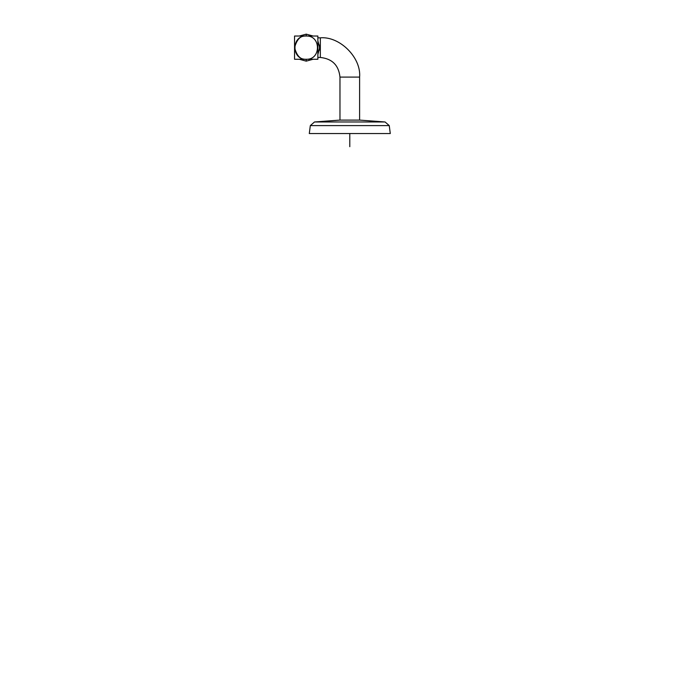 <?xml version="1.0" encoding="UTF-8"?>
<svg xmlns="http://www.w3.org/2000/svg" width="683" height="683" viewBox="0 0 683 683"><rect width="100%" height="100%" fill="white"/><g stroke="black" fill="none" stroke-linecap="round" stroke-linejoin="round"><path stroke-width="1.02" d="M294.552 54.444L294.552 59.267L317.868 59.267L317.868 57.466L320.336 57.466C332.177 58.712 338.725 65.252 339.972 77.094C338.725 65.252 332.177 58.712 320.336 57.466L320.336 37.83L320.336 57.466L320.336 37.83L317.868 37.83L317.868 36.02L294.552 36.02L294.552 54.444L294.552 40.852M306.215 34.15L299.359 36.02L306.215 34.15L306.215 36.02C300.716 35.362 296.84 39.238 294.586 47.648C296.84 56.057 300.716 59.933 306.215 59.267C300.716 59.933 296.84 56.057 294.586 47.648C296.84 39.238 300.716 35.362 306.215 36.02C321.215 35.303 321.206 59.993 306.215 59.267L306.215 61.146L313.07 59.267L306.215 61.146L306.215 59.267C291.214 59.993 291.214 35.303 306.215 36.02C321.206 35.379 321.206 59.908 306.215 59.267C321.206 59.908 321.206 35.379 306.215 36.02L306.215 34.15L313.07 36.02L306.215 34.15L313.07 36.02L306.215 34.15L306.215 36.02L306.215 34.15L299.359 36.02L306.215 34.15L313.07 36.02M317.868 40.852L317.868 54.444L319.712 47.597L317.868 40.843L319.712 47.648L317.868 54.444L319.712 47.648L319.482 50.107L319.465 45.104L319.712 47.597L317.868 40.852M317.868 37.83L320.336 37.83L317.868 37.83L320.336 37.83L320.336 57.466L317.868 57.466M309.297 133.544L390.283 133.544L389.25 125.604L310.321 125.604L314.504 121.975L310.321 125.604L309.297 133.544L310.321 125.604L309.297 133.544L310.321 125.604L389.25 125.604L390.283 133.544L389.25 125.604L385.075 121.975L389.25 125.604L310.321 125.604L389.25 125.604L385.075 121.975L359.608 120.097L359.608 77.094C361.358 57.671 339.767 36.071 320.336 37.83C339.767 36.071 361.358 57.671 359.608 77.094C361.358 57.671 339.767 36.071 320.336 37.83C339.767 36.071 361.358 57.671 359.608 77.094L339.972 77.094C338.725 65.252 332.177 58.712 320.336 57.466C332.177 58.712 338.725 65.252 339.972 77.094L339.972 120.097L339.972 77.094L359.608 77.094L339.972 77.094L339.972 120.097L359.608 120.097L339.972 120.097L359.608 120.097L339.972 120.097L314.504 121.975L385.075 121.975L359.608 120.097L385.075 121.975L314.504 121.975L339.972 120.097L314.504 121.975L310.321 125.604L314.504 121.975L385.075 121.975L359.608 120.097L359.608 77.094L359.608 120.097L359.608 77.094L339.972 77.094L339.972 120.097M390.283 133.544L389.25 125.604L385.075 121.975L314.504 121.975M313.07 59.267L306.215 61.146L299.359 59.267L306.215 61.146L299.359 59.267L306.215 61.146L313.07 59.267L306.215 61.146L306.215 59.267L306.215 61.146M317.868 59.267L317.868 36.02M294.552 59.267L294.552 36.02M349.79 133.509L349.79 133.544C349.79 144.583 349.79 144.583 349.79 133.509L349.79 146.683L349.79 133.544"/></g></svg>
